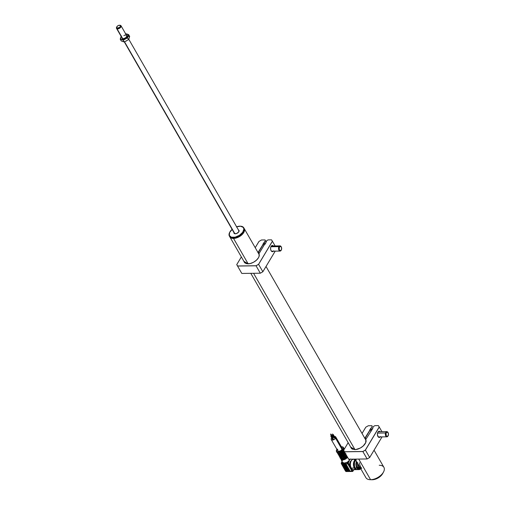<?xml version="1.0" encoding="UTF-8"?>
<svg xmlns="http://www.w3.org/2000/svg" width="505" height="505" viewBox="0 0 505 505"><rect width="100%" height="100%" fill="white"/><g stroke="black" fill="none" stroke-linecap="round" stroke-linejoin="round"><path stroke-width="0.76" d="M233.537 238.436A8.307 4.633 -29.9 0 0 241.977 234.705A8.307 4.633 -29.9 0 0 244.117 228.393A8.307 4.633 150.1 0 1 244.199 228.525A8.307 4.633 150.1 0 1 241.889 234.793A8.307 4.633 150.1 0 1 233.537 238.436L248.132 263.818L233.537 238.436A8.307 4.633 150.1 0 1 229.794 236.807A8.307 4.633 150.1 0 1 229.725 236.675A8.307 4.633 -29.9 0 0 233.537 238.436L233.537 238.436M244.205 230.943A8.149 4.545 150.1 0 1 233.537 238.215A8.149 4.545 150.1 0 1 231.877 238.025L234.888 238.089L239.2 236.491L242.741 233.575L244.205 230.936M253.579 273.293L354.952 449.576L253.579 273.293M232.332 229.213L229.655 232.42L229.289 235.425L231.353 237.205L235.153 237.167L239.408 235.324L242.684 232.294L243.877 229.093L243.277 227.414A8.099 4.52 150.1 0 1 239.408 235.324A8.099 4.52 150.1 0 1 229.725 236.195L229.895 236.908A8.307 4.633 -29.9 0 0 239.49 236.22A8.307 4.633 -29.9 0 0 244.048 228.26L243.789 227.812A8.307 4.633 150.1 0 1 239.237 235.772A8.307 4.633 150.1 0 1 229.636 236.454A8.307 4.633 -29.9 0 0 239.566 235.564A8.307 4.633 -29.9 0 0 243.536 227.452A8.307 4.633 150.1 0 1 243.789 227.812M233.922 232.527A2.853 1.591 -29.9 0 0 234.112 233.354A2.853 1.591 -29.9 0 0 237.527 233.045A2.853 1.591 -29.9 0 0 238.89 230.255L238.682 231.978L236.536 233.544L234.686 233.708L234.112 233.354L233.948 232.401M238.916 230.697A2.651 1.477 150.1 0 1 238.821 231.757M235.292 233.79A2.651 1.477 150.1 0 1 234.37 233.392L234.37 233.392M243.909 228.045A8.307 4.633 150.1 0 1 243.732 232.035A8.307 4.633 150.1 0 1 233.064 238.171A8.307 4.633 150.1 0 1 229.895 236.908A8.307 4.633 150.1 0 1 229.523 236.315M233.152 238.171A8.099 4.52 -29.9 0 0 233.247 238.177A8.099 4.52 -29.9 0 0 243.644 232.193A8.099 4.52 -29.9 0 0 243.688 232.117M236.618 226.802A8.099 4.52 150.1 0 1 240.191 226.183A8.099 4.52 150.1 0 1 243.277 227.414L240.525 226.202L236.409 226.878M238.316 229.901L238.89 230.255M243.536 227.452A8.307 4.633 -29.9 0 0 240.367 226.189A8.307 4.633 -29.9 0 0 240.279 226.183A8.307 4.633 150.1 0 1 243.536 227.452M229.384 236.094L229.642 236.542A8.307 4.633 -29.9 0 0 229.895 236.908L229.636 236.454A8.307 4.633 150.1 0 1 229.384 236.094A8.307 4.633 150.1 0 1 229.743 232.243A8.307 4.633 -29.9 0 0 229.699 232.325A8.307 4.633 -29.9 0 0 229.636 236.454L229.725 236.195A8.099 4.52 150.1 0 1 229.788 232.161A8.099 4.52 150.1 0 1 232.117 229.39M347.503 457.252A3.914 2.184 150.1 0 1 343.924 459.752A3.914 2.184 150.1 0 1 340.932 459.026L342.22 462.069A4.311 2.405 -29.9 0 0 342.302 462.226A4.311 2.405 -29.9 0 0 344.233 463.06A4.311 2.405 -29.9 0 0 347.206 462.163A4.311 2.405 -29.9 0 0 348.242 461.45A4.311 2.405 -29.9 0 0 349.517 460.023L348.955 459.203L349.517 460.023L350.59 458.969M341.083 459.291A3.914 2.184 -29.9 0 0 347.143 457.738M341.008 458.837L341.071 458.938A3.737 2.083 -29.9 0 0 344.031 459.462A3.737 2.083 -29.9 0 0 347.339 457.038A3.737 2.083 150.1 0 1 343.937 459.487A3.737 2.083 150.1 0 1 341.02 458.843M340.894 456.438L341.285 457.12A3.737 2.083 -29.9 0 0 341.273 457.132L340.894 456.438M347.339 457.038L346.979 456.413L347.339 457.038A3.737 2.083 -29.9 0 0 347.358 457M340.572 456.754A3.844 2.14 -29.9 0 0 342.201 459.001A3.844 2.14 -29.9 0 0 346.619 456.817L346.992 456.286M347.087 456.249C345.041 458.944 342.775 459.594 340.282 458.199A4.053 2.26 -29.9 0 0 343.381 458.799A4.053 2.26 -29.9 0 0 346.96 456.312A4.053 2.26 150.1 0 1 343.627 458.723A4.053 2.26 150.1 0 1 340.465 458.445M346.619 455.712A4.053 2.26 150.1 0 1 343.034 458.199A4.053 2.26 150.1 0 1 339.941 457.599L340.282 458.199M340.427 456.381A4.053 2.26 -29.9 0 0 340.402 456.432L341.506 458.243A4.053 2.26 -29.9 0 0 341.86 458.237L338.981 453.231A4.053 2.26 -29.9 0 0 343.652 450.561A4.053 2.26 150.1 0 1 338.981 453.231L341.064 452.733L343.659 450.63L344.019 451.224L344.151 450.845M340.124 457.846A4.053 2.26 -29.9 0 0 346.247 456.198M341.563 457.076L342.106 458.092L346.285 455.68A3.844 2.14 150.1 0 1 342.112 458.079L341.898 457.044L342.308 457.757A3.377 1.881 -29.9 0 0 345.906 455.687L345.496 454.973M342.1 458.085A3.844 2.14 150.1 0 1 341.778 458.098M341.348 458.079A3.844 2.14 150.1 0 1 339.878 456.836M339.291 454.393L340.364 456.368A3.945 2.203 150.1 0 1 338.912 455.605A3.945 2.203 150.1 0 1 338.741 454.885A3.945 2.203 -29.9 0 0 338.912 455.605A3.945 2.203 -29.9 0 0 340.364 456.368L340.332 456.185M338.64 453.244L338.628 453.238A4.053 2.26 150.1 0 1 336.974 452.448A4.053 2.26 -29.9 0 0 338.628 453.238L339.284 454.386M339.347 454.519L339.215 454.285A3.377 1.881 -29.9 0 1 339.215 454.26L339.246 454.424A3.945 2.203 150.1 0 1 337.794 453.667A3.945 2.203 -29.9 0 0 339.246 454.424L339.631 455.1A3.945 2.203 150.1 0 1 338.186 454.336A3.945 2.203 -29.9 0 0 339.631 455.1L339.631 455.1M336.702 449.702A4.053 2.26 -29.9 0 0 336.683 451.868A4.053 2.26 -29.9 0 0 339.96 452.108A4.053 2.26 -29.9 0 0 343.293 449.564L343.659 450.195L343.293 449.564A4.053 2.26 150.1 0 1 339.713 452.19A4.053 2.26 150.1 0 1 336.5 451.622L336.974 452.448L338.596 453.294M340.894 446.849L342.106 446.83L343.261 447.537L343.04 449.412A3.844 2.14 150.1 0 1 338.331 452.126A3.844 2.14 150.1 0 1 336.816 449.494L337.075 449.646M337.58 450.479L337.681 450.75A2.594 1.446 -29.9 0 0 339.732 451.11A2.594 1.446 -29.9 0 0 342.03 449.431L335.585 438.22A2.594 1.446 150.1 0 1 333.287 439.899A2.594 1.446 150.1 0 1 331.236 439.539A2.594 1.446 150.1 0 1 331.381 438.277L331.135 439.274L331.678 439.924L332.833 440.013L334.632 439.224L335.831 437.223L335.288 436.572L334.133 436.484M332.808 438.075L333.18 437.803L331.463 434.818L330.762 435.026L331.482 434.609L330.92 434.679M330.655 434.142L331.166 434.748M333.231 438.883L332.58 439.356L333.281 439.142L331.558 436.156L330.863 436.364L331.514 435.891L330.889 436.162L331.583 435.954L333.117 438.858M332.921 434.546L333.306 434.59L334.777 437.986L334.304 437.993L334.998 437.778L333.281 434.792L332.587 435.001L333.306 434.59L332.745 434.653M332.473 434.123L332.991 434.723M351.448 460.484A4.154 2.437 89.3 0 0 349.813 465.913A4.154 2.437 89.3 0 0 350.369 467.39L350.918 467.384L350.369 467.39A4.154 2.437 89.3 0 0 351.221 468.356A4.154 2.437 89.3 0 0 351.549 468.539L350.584 468.722L351.947 471.089L345.641 471.171L345.256 470.508L345.496 471.108L341.393 463.786L345.256 470.508L346.146 470.723L345.332 470.818M355.002 468.962A5.195 3.049 -90.7 0 1 351.259 468.091A5.195 3.049 89.3 0 0 353.494 469.682L356.536 469.637A5.195 3.049 -90.7 0 1 354.308 468.053L351.259 468.091L354.308 468.053L355.293 469.208L357.054 469.555M356.959 469.581A5.195 3.049 -90.7 0 1 356.536 469.637M355.703 459.941A4.671 2.74 89.3 0 0 354.523 467.693L354.958 467.687L354.523 467.693A4.671 2.74 89.3 0 0 355.899 469.006M355.722 459.967A5.195 3.049 89.3 0 0 355.148 468.04A5.195 3.049 89.3 0 0 357.376 469.625L359.061 469.606A5.195 3.049 -90.7 0 1 356.827 468.021L355.148 468.04L356.827 468.021L357.818 469.177L358.979 469.606L360.747 468.703A5.195 3.049 -90.7 0 1 359.061 469.606M360.595 468.444A4.154 2.437 -90.7 0 1 360.052 468.552A4.154 2.437 -90.7 0 1 358.272 467.283L357.016 467.302L358.272 467.283L359.989 468.552A4.463 2.62 -90.7 0 1 359.049 468.88A4.463 2.62 -90.7 0 1 357.13 467.516A4.463 2.62 -90.7 0 1 356.814 461.873M352.976 471.121L353.822 469.675L352.976 471.121A1.244 0.732 -90.7 0 1 352.477 471.468A1.244 0.732 -90.7 0 1 351.947 471.089A1.244 0.732 89.3 0 0 352.477 471.468L346.171 471.55A1.244 0.732 -90.7 0 1 345.641 471.171A1.244 0.732 89.3 0 0 346.171 471.55A1.244 0.732 89.3 0 0 346.234 471.55A1.244 0.732 -90.7 0 1 346.171 471.55L345.496 471.108M353.184 470.742L352.578 470.723L351.221 468.356A4.154 2.437 -90.7 0 1 350.369 467.39A4.154 2.437 -90.7 0 1 349.813 465.913L349.176 466.279L350.584 468.722L351.221 468.356L352.578 470.723L351.947 471.089L352.578 470.723A0.726 0.429 -90.7 0 0 353.184 470.742M356.511 461.336L355.943 464.322L356.827 468.021A5.195 3.049 -90.7 0 1 356.511 461.336M360.854 467.977L358.986 468.88L357.13 467.516L356.416 465.206L356.814 461.867M357.894 469.543L356.707 469.511L355.608 468.703L354.491 466.336L354.497 462.365L356.151 459.607M355.886 459.335L354.321 460.712L353.481 463.344L353.475 465.37L354.308 468.053A5.195 3.049 -90.7 0 1 355.463 459.518M355.924 469.012L354.182 466.974L353.727 464.366L354.535 461.084L355.943 459.847M355.318 459.266L353.355 459.298A5.195 3.049 89.3 0 0 350.596 462.473A5.195 3.049 89.3 0 0 351.259 468.091A5.195 3.049 -90.7 0 1 350.988 461.305A5.195 3.049 -90.7 0 1 354.889 459.967M352.118 459.165L352.364 459.594L352.118 459.165M351.594 460.427L349.959 462.454L349.813 465.913L348.456 463.552L347.819 463.918L349.176 466.279L349.813 465.913L348.33 463.034L349.517 460.023L348.242 461.45L348.879 461.816L349.517 460.023A4.311 2.405 -29.9 0 0 349.883 459.19M348.456 462.523L348.879 461.816L348.242 461.45L347.825 462.151L348.456 462.523L347.825 462.151A1.244 0.732 89.3 0 0 347.819 463.918L348.456 463.552A0.726 0.429 -90.7 0 1 348.456 462.523M345.811 463.666L349.87 470.748L348.829 470.679L344.789 463.653L345.13 463.426L344.233 463.06L343.722 463.476L347.995 470.698L347.358 470.925L342.945 463.666L344.233 463.06L342.302 462.226L341.683 462.233L341.304 462.978A1.244 0.732 89.3 0 0 341.311 463.312L342.131 463.64A1.244 0.732 89.3 0 0 342.27 463.988L346.14 470.71L345.641 471.171L351.947 471.089L347.819 463.918L345.811 463.666L347.206 463.925L347.206 462.163A1.244 0.732 89.3 0 0 347.206 463.925L347.819 463.918A1.244 0.732 -90.7 0 1 347.825 462.151L344.233 463.06L345.799 463.64L349.712 470.894L348.829 470.679L344.89 463.35M342.131 463.64A1.244 0.732 89.3 0 0 342.27 463.988L342.295 463.988A1.244 0.732 -90.7 0 1 342.302 462.226L342.295 463.988L343.072 463.464L346.979 470.704L347.49 470.704L343.04 463.375M342.541 460.112L341.904 461.911L342.106 461.532L342.302 462.226L341.683 462.233L342.043 461.639M344.839 452.619L344.606 452.619A3.945 2.203 150.1 0 1 340.307 455.087L341.424 457.031A3.945 2.203 -29.9 0 0 345.723 454.557L345.338 453.888A3.945 2.203 150.1 0 1 341.039 456.362L340.414 455.15L341.033 455.005M345.704 454.115A3.377 1.881 150.1 0 1 345.691 454.14L345.723 454.557A3.945 2.203 150.1 0 1 341.424 457.031L341.595 457.038A3.737 2.083 -29.9 0 0 345.641 454.708L345.723 454.557M341.595 457.038L342.15 456.943M343.286 456.558L344.378 455.933M345.287 455.144L345.641 454.708M346.285 455.68L344.435 457.29L342.112 458.079M340.446 455.188L340.824 455.182L340.446 455.188M340.37 455.201L339.96 454.847A3.377 1.881 150.1 0 1 339.928 454.847M344.17 453.2L344.606 452.619L344.019 451.59A3.945 2.203 -29.9 0 0 343.949 451.596M343.564 450.927A3.945 2.203 150.1 0 1 343.634 450.921L344.202 451.508M341.361 446.742L342.554 446.856L344 448.408A4.053 2.26 150.1 0 1 344.158 449.362A4.053 2.26 -29.9 0 0 344 448.408L344.189 449.305A3.945 2.203 150.1 0 0 344.189 449.273L344.208 449.267M344.707 451.817L344.593 452.196M344.587 452.177A3.377 1.881 150.1 0 1 344.574 452.196L344.669 452.733M345.691 454.14L345.824 453.761M344.549 452.114L344.934 452.202M345.723 454.683L346.531 455.567M339.158 453.288L339.638 454.38L339.335 453.275L339.884 454.235L343.968 451.798A3.737 2.083 150.1 0 1 339.922 454.121L339.695 453.219L340.073 453.869A3.377 1.881 -29.9 0 0 343.671 451.798L342.699 453.017L339.922 454.418A3.945 2.203 -29.9 0 0 344.221 451.943A3.945 2.203 150.1 0 1 339.922 454.418L340.414 455.15L344.612 452.733L345.433 453.648M341.039 456.065L345.085 453.742L343.286 455.295L341.039 456.065M340.78 455.1L341.191 455.813A3.377 1.881 -29.9 0 0 344.789 453.742L344.378 453.029M342.169 454.614L343.261 453.989M340.477 455.093A3.737 2.083 -29.9 0 0 344.524 452.77M340.307 455.087A3.945 2.203 -29.9 0 0 344.606 452.619M343.671 451.798L343.293 451.148L343.671 451.798M339.316 453.225A3.844 2.14 -29.9 0 0 343.495 450.826L343.507 450.826M339.871 456.621L340.578 457.858L341.506 458.243L340.843 457.126L339.303 456.28A3.945 2.203 -29.9 0 0 340.736 457.038A3.945 2.203 150.1 0 1 339.303 456.28L338.722 454.872M340.326 456.192L339.726 455.182M338.217 453.244A3.377 1.881 -29.9 0 0 338.943 453.787M338.205 453.231L339.006 453.806M339.246 454.134L337.763 453.08M339.133 454.121A3.737 2.083 150.1 0 1 337.769 453.111M337.624 453.048A3.945 2.203 -29.9 0 0 337.794 453.667A3.945 2.203 150.1 0 1 337.624 453.048L338.186 454.336L339.713 455.163M340.326 456.823L341.607 457.808M339.909 454.816A3.377 1.881 150.1 0 1 339.922 454.784L339.227 454.639M341.582 457.757A3.377 1.881 -29.9 0 0 341.632 457.764L341.077 456.791A3.377 1.881 150.1 0 1 341.045 456.791M340.395 457.031L340.439 457.113A3.377 1.881 -29.9 0 0 341.096 457.644M339.789 455.163L339.89 454.784M341.058 456.817L340.679 456.716M340.181 456.053A3.737 2.083 150.1 0 1 338.861 454.948M339.227 454.191L339.177 454.55M339.209 454.879L340.124 455.75M340.364 456.072L339.227 455.63L338.849 454.651M339.278 455.093L339.322 455.175A3.377 1.881 -29.9 0 0 339.979 455.699M339.36 455.024L339.808 455.106M333.016 434.729L332.423 434.098M331.103 434.571L333.016 437.519M333.679 436.591L332.763 436.989M331.955 437.583L331.381 438.277A2.594 1.446 150.1 0 1 331.709 437.835M333.13 437.538L332.669 438.094M334.379 436.453A2.594 1.446 150.1 0 1 335.737 436.951A2.594 1.446 150.1 0 1 335.585 438.22L342.03 449.431A2.594 1.446 -29.9 0 0 342.182 448.162L341.992 447.941M332.833 436.951A2.594 1.446 150.1 0 1 333.527 436.642M341.393 446.792A3.844 2.14 150.1 0 1 343.04 449.412L340.995 451.312L338.331 452.126L336.595 451.369L336.564 450.018L337.188 448.977M337.826 449.482L337.574 450.17M331.236 439.539L337.864 450.971L339.278 451.217L340.648 450.712L342.03 449.431L342.182 448.162L335.737 436.951M341.733 447.777L341.399 447.683M336.5 451.622L336.816 449.494M343.526 447.588A4.053 2.26 150.1 0 1 343.293 449.564A4.053 2.26 -29.9 0 0 343.343 447.342A4.053 2.26 -29.9 0 0 341.765 446.792M344.991 453.402A4.053 2.26 -29.9 0 0 344.625 453.465M342.283 459.001L342.92 458.938M343.596 458.78L346.146 457.315M344.846 453.724L344.17 453.881M341.62 455.346L340.768 456.368M340.856 456.368L341.216 455.863M345.439 453.736L346.001 453.774M344.618 454.683A3.737 2.083 -29.9 0 0 343.684 455.049M342.876 455.516A3.737 2.083 -29.9 0 0 342.087 456.141M342.201 456.103A3.914 2.184 150.1 0 1 344.53 454.765M341.317 462.883L341.26 463.432M341.317 463.622L341.342 463.255M343.949 463.666L347.989 470.692L346.979 470.704L343.04 463.849L342.27 463.988L346.14 470.71L345.508 470.944M117.04 28.772L122.709 38.633L117.04 28.772A2.594 1.446 -29.9 0 0 120.379 27.655A2.594 1.446 -29.9 0 0 120.506 25.364A2.594 1.446 150.1 0 1 121.023 25.774A2.594 1.446 150.1 0 1 119.963 28.009A2.594 1.446 150.1 0 1 117.04 28.772L117.173 28.053L117.04 28.772A2.594 1.446 150.1 0 1 116.522 28.362A2.594 1.446 150.1 0 1 116.75 26.967A2.594 1.446 -29.9 0 0 116.617 27.182A2.594 1.446 -29.9 0 0 117.04 28.772M120.506 25.364L119.944 25.326A2.077 1.161 150.1 0 1 119.843 27.163A2.077 1.161 150.1 0 1 117.173 28.053L119.546 27.421L120.398 26.323L120.329 25.61L118.991 25.294L117.564 25.963L116.668 27.32L117.173 28.053A2.077 1.161 150.1 0 1 116.832 26.784A2.077 1.161 150.1 0 1 119.502 25.25A2.077 1.161 150.1 0 1 119.944 25.326L120.506 25.364A2.594 1.446 -29.9 0 0 119.95 25.263A2.594 1.446 -29.9 0 0 119.704 25.269A2.594 1.446 150.1 0 1 120.506 25.364M124.539 41.814L234.863 233.67L124.539 41.814M122.096 37.566A2.594 1.446 -29.9 0 0 123.176 38.727M126.313 34.971A2.803 1.565 150.1 0 1 126.679 36.657A2.803 1.565 150.1 0 1 124.987 38.216A2.803 1.565 150.1 0 1 123.081 38.727A2.803 1.565 150.1 0 1 121.812 37.559M128.769 38.923L129.678 36.423L128.655 34.656L129.678 36.423L128.497 39.68L124.268 41.928L123.252 40.154L127.481 37.907L127.999 36.158A4.154 2.317 150.1 0 1 125.297 38.91L127.481 37.907L128.497 39.68L124.268 41.928L122.81 41.549L121.213 40.924L120.196 39.15L121.377 35.899L120.714 37.402A4.154 2.317 150.1 0 1 121.206 36.505L120.575 38.109L121.061 39.213L123.252 40.154L125.297 38.91A4.154 2.317 150.1 0 1 121.654 39.529L124.312 39.34L127.001 37.648L128.655 34.656L127.058 34.031A4.154 2.317 150.1 0 1 127.999 36.158L127.651 34.346L125.379 33.961M125.707 33.917A4.154 2.317 150.1 0 1 127.058 34.031L128.655 34.656L127.481 37.907L128.497 39.68L129.16 38.172A4.154 2.317 -29.9 0 0 128.22 36.044L127.834 35.912M126.635 36.739A2.594 1.446 -29.9 0 0 126.218 35.243A2.594 1.446 -29.9 0 0 123.858 35.596M126.061 34.889L126.831 35.464L126.881 36.114L125.461 37.932L123.056 38.727L122.052 38.348L121.831 37.446M120.196 39.15L123.252 40.154L124.268 41.928L121.213 40.924L120.196 39.15M121.724 39.819L121.875 39.422M129.16 38.172L129.299 37.465M122.223 41.227L123.586 41.681M125.474 41.359L126.452 40.924M355.236 459.121L365.898 477.661A10.384 5.795 -29.9 0 0 370.575 479.699L358.72 459.077L370.575 479.699A10.384 5.795 150.1 0 1 370.171 479.693L371.977 479.75A8.307 4.633 -29.9 0 0 372.299 479.75L370.575 479.699L373.681 479.624L378.068 477.995L380.65 476.108L382.657 473.589M359.674 464.303L360.406 466.607L361.763 468.432M359.61 462.731L359.617 463.899M371.951 479.744L372.299 479.75A8.307 4.633 -29.9 0 0 382.645 473.614L383.51 472.03A10.384 5.795 150.1 0 1 370.575 479.699A10.384 5.795 -29.9 0 0 381.01 475.142A10.384 5.795 -29.9 0 0 383.901 467.308L374.066 450.201M379.223 465.275A10.384 5.795 150.1 0 1 383.51 472.03M359.996 468.242L358.398 467.068L359.794 467.049L358.398 467.068L357.792 463.565A3.844 2.254 89.3 0 0 358.398 467.068A3.844 2.254 89.3 0 0 360.052 468.242L360.475 468.236M357.748 462.744L357.609 465.137L358.272 467.283A4.154 2.437 -90.7 0 1 357.641 463.306M359.989 468.552L360.923 468.268M377.86 436.383A2.803 1.648 89.3 0 0 379.621 436.926M380.265 436.913A3.118 1.831 -90.7 0 1 377.923 436.497A3.118 1.831 -90.7 0 1 377.866 432.204A3.118 1.831 -90.7 0 1 377.929 432.091L377.929 432.091A3.118 1.831 -90.7 0 1 380.196 431.724M370.777 431.144L370.127 430.007L365.266 438.113L370.039 430.007L365.203 438.075L365.917 439.249L365.266 438.113L364.894 438.416M354.535 449.595A8.415 4.69 150.1 0 1 354.529 449.595L351.089 447.948A8.415 4.69 150.1 0 1 350.811 447.26L351.089 447.948L354.851 449.583C360.425 449.778 367.823 443.011 365.753 439.71L365.753 439.716A8.415 4.69 150.1 0 1 365.361 443.365L365.361 443.365M350.704 447.077L354.832 449.595A8.465 4.722 -29.9 0 0 363.228 445.984A8.465 4.722 -29.9 0 0 365.778 439.653L365.753 439.71M350.704 447.058L351.619 448.655L352.477 449.185L355.861 449.519L360.261 448.061L363.228 445.984L365.702 442.645L365.809 439.432L372.797 428.467L372.381 428.474L373.643 426.365L372.337 428.511L372.538 428.903L372.337 428.549L372.753 428.543M348.69 459.203L344.372 451.811L348.627 459.209L367.122 458.963L348.69 459.203M369.673 457.524L382.045 436.894L369.673 457.524L382.033 436.894L369.66 457.524L367.148 458.963L362.868 451.565L367.122 458.963L369.673 457.498L365.418 450.1L379.255 427.028L378.378 425.608L379.255 427.028L365.361 450.05L369.673 457.498M372.381 428.474L373.624 426.365L374.88 425.652L378.378 425.608L379.179 427.003L365.361 450.05L362.855 451.495L344.391 451.735L343.558 450.359L348.179 442.683L343.558 450.391L344.372 451.811L343.558 450.391M348.166 442.664L343.589 450.334M369.704 430.014L372.286 426.403L371.882 425.696L368.322 425.74L365.816 427.18L362.047 433.467L365.803 427.205M371.819 425.69L372.217 426.384L364.755 438.384M370.569 428.575L371.427 430.064L370.569 428.575M370.992 428.568L371.806 429.982L370.992 428.568M372.286 426.403L371.882 425.696M344.372 451.811L362.868 451.565L365.418 450.1L379.255 427.028L381.938 431.699L379.255 427.028M379.552 431.731A2.803 1.648 89.3 0 0 377.809 432.318M380.24 431.775L379.223 431.219L378.207 431.712L377.532 433.088L377.424 434.887L378.51 437.191L379.571 437.399L380.505 436.572M271.04 250.625A2.803 1.648 89.3 0 0 272.807 251.162M273.445 251.155A3.118 1.831 -90.7 0 1 271.103 250.732A3.118 1.831 -90.7 0 1 271.046 246.44A3.118 1.831 -90.7 0 1 271.116 246.333L271.116 246.333A3.118 1.831 -90.7 0 1 273.375 245.96M263.307 244.25L263.951 245.367L263.307 244.25L258.453 252.348L263.225 244.25L258.383 252.317L259.097 253.472L258.453 252.348L258.074 252.658M247.715 263.831A8.415 4.69 150.1 0 1 247.709 263.831L244.268 262.19A8.415 4.69 150.1 0 1 243.991 261.502L244.268 262.19L248.037 263.818C253.605 264.02 261.003 257.247 258.932 253.952A8.415 4.69 150.1 0 1 258.541 257.607A8.415 4.69 150.1 0 1 258.541 257.607M258.97 253.706L259.147 256.06L258.472 257.727L256.414 260.226L253.447 262.297L250.12 263.566L246.749 263.743L244.805 262.897L243.883 261.3L248.018 263.837A8.465 4.722 -29.9 0 0 256.414 260.226A8.465 4.722 -29.9 0 0 258.958 253.895L258.932 253.952M258.964 253.68L264.645 244.212L258.989 253.674L264.652 244.231L265.075 244.224L266.829 240.601L268.06 239.894L271.557 239.843L272.435 241.27L271.557 239.843L272.365 241.245L258.598 264.342L272.41 241.245L258.573 264.311L256.035 265.731L237.577 265.977L236.769 264.576L241.358 256.919L236.738 264.595L241.358 256.919M258.977 241.422L261.533 239.976L258.977 241.422L255.221 247.69L258.983 241.441M255.227 247.702L258.996 241.422L261.514 239.963M262.89 244.25L265.396 240.62L264.134 242.735L264.986 244.224L264.172 242.804L265.472 240.645L266.122 241.775L265.472 240.645M236.738 264.626L241.813 273.445L236.738 264.626L237.558 266.047L256.054 265.807L258.598 264.342L262.852 271.74L260.321 273.218L262.859 271.759L275.212 251.13L262.859 271.759L260.334 273.205L262.859 271.766L260.309 273.205L241.87 273.445M263.755 242.81L264.601 244.287L263.755 242.81M265.062 239.932L265.396 240.62L257.941 252.626M260.309 273.205L256.054 265.807L260.309 273.205L241.813 273.445M272.738 245.973A2.803 1.648 89.3 0 0 270.989 246.554M262.859 271.759L275.231 251.13L262.852 271.74L258.598 264.342L272.435 241.27L275.124 245.941L272.435 241.27M273.42 246.011L272.41 245.455L271.393 245.954L270.712 247.33L270.604 249.123L271.103 250.732L272.037 251.616L273.098 251.471L273.691 250.815M265.561 242.716L265.725 243.145L265.516 242.791L265.939 242.785M261.508 239.976L264.999 239.932M237.558 266.047L236.769 264.576M278.956 246.642L270.901 246.749L278.956 246.642A2.594 1.521 89.3 0 0 278.994 250.316A2.594 1.521 89.3 0 0 281.152 250.297A2.594 1.521 -90.7 0 1 280.086 251.067A2.594 1.521 -90.7 0 1 278.659 249.476A2.594 1.521 -90.7 0 1 278.956 246.642L279.467 246.932L278.956 246.642A2.594 1.521 -90.7 0 1 280.016 245.878A2.594 1.521 -90.7 0 1 281.216 246.825A2.594 1.521 89.3 0 0 281.134 246.667A2.594 1.521 89.3 0 0 278.956 246.642M281.152 250.297L281.31 250A2.178 1.281 -90.7 0 1 279.499 250.013A2.178 1.281 -90.7 0 1 279.467 246.932L280.616 246.326L281.563 247.627L281.468 249.672L280.66 250.606L279.921 250.486L279.214 249.312L279.467 246.932A2.178 1.281 -90.7 0 1 281.298 246.951A2.178 1.281 -90.7 0 1 281.335 249.956A2.178 1.281 -90.7 0 1 281.31 250L281.152 250.297A2.594 1.521 89.3 0 0 281.178 250.246A2.594 1.521 89.3 0 0 281.209 250.19A2.594 1.521 -90.7 0 1 281.152 250.297M385.523 432.987L377.532 433.088L385.523 432.987A2.594 1.521 89.3 0 0 385.99 436.333A2.594 1.521 89.3 0 0 387.998 436.004A2.594 1.521 89.3 0 0 388.074 435.853A2.594 1.521 -90.7 0 1 386.906 436.825A2.594 1.521 -90.7 0 1 385.523 432.987L386.072 433.183L385.523 432.987A2.594 1.521 -90.7 0 1 386.836 431.636A2.594 1.521 -90.7 0 1 388.029 432.583A2.594 1.521 89.3 0 0 387.947 432.431A2.594 1.521 89.3 0 0 385.523 432.987M388.339 435.272A2.178 1.281 -90.7 0 1 388.156 435.72A2.178 1.281 -90.7 0 1 386.47 435.992A2.178 1.281 -90.7 0 1 386.072 433.183L387.076 432.053L388.194 432.861L388.433 434.881L387.581 436.32L386.836 436.307L386.218 435.594L386.072 433.183A2.178 1.281 -90.7 0 1 388.111 432.716A2.178 1.281 -90.7 0 1 388.339 435.272M244.199 228.525L259.128 254.488M266.028 266.482L365.942 440.246M229.794 236.807L244.723 262.77M250.796 273.331L351.543 448.528M238.884 230.633C239.869 231.391 236.567 234.655 234.358 233.373L234.295 233.272M339.745 456.754L339.941 457.599M331.261 435.891L330.762 435.026M331.034 434.868L330.605 434.123M332.58 439.356L330.863 436.364M334.304 437.993L332.587 435.001M354.011 469.669L352.477 471.468M352.496 459.518L352.294 459.159M345.729 454.67L341.519 457.094M343.602 450.757L339.202 453.288M340.843 457.202L341.418 458.205M339.726 455.264L340.32 456.286M340.376 456.406L340.761 457.082M333.035 434.742L332.606 433.997M335.023 437.576L333.306 434.59M333.3 438.94L331.583 435.954M331.217 434.767L330.788 434.022M333.205 437.601L331.482 434.609M127.115 36.366L121.023 25.774M119.95 25.263L119.502 25.25M116.617 27.182L116.832 26.784M122.614 38.954L116.522 28.362M238.972 230.892L128.737 39.188M127.765 37.503L127.184 37.035M234.471 233.48L124.312 41.909M360.052 468.552L357.534 468.589M365.797 427.18L362.034 433.454M280.086 251.067L271.564 251.181M280.016 245.878L271.494 245.986M386.906 436.825L378.378 436.939M386.836 431.636L378.308 431.75"/></g></svg>
